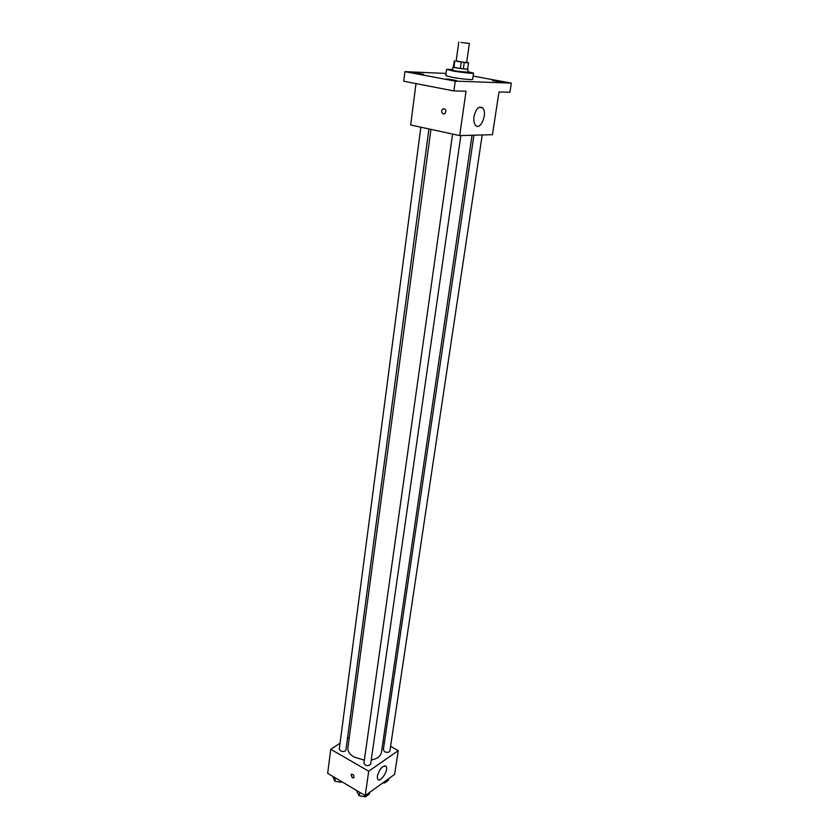 <?xml version="1.0" encoding="UTF-8"?>
<svg xmlns="http://www.w3.org/2000/svg" width="839" height="839" viewBox="0 0 839 839"><rect width="100%" height="100%" fill="white"/><g stroke="black" fill="none" stroke-linecap="round" stroke-linejoin="round"><path stroke-width="1.26" d="M461.125 42.485L469.358 43.46L461.125 42.485M469.358 43.46L466.652 62.516L458.451 61.604L456.154 61.037L458.797 41.981M467.627 69.081L468.529 62.778L467.627 69.081L463.338 68.871L464.24 62.537L468.529 62.778L466.683 62.306M456.175 60.88L464.24 62.537M453.406 67.068L454.277 60.786L453.406 67.068M454.843 61.006L453.962 67.33L460.338 68.483L461.23 62.149M453.962 67.33L453.396 67.078M463.338 68.871L460.338 68.483M453.417 66.942L453.029 67.026C452.567 67.54 468.298 69.752 468.005 69.134L467.648 68.945M468.005 69.134L467.554 72.269L455.86 71.021L452.599 70.172L453.029 67.026M467.648 71.588L473.532 73.119C473.899 73.822 460.789 72.416 452.462 70.864L446.61 69.333L452.693 69.49M473.532 73.119L472.63 79.39C472.986 80.135 459.898 78.772 451.592 77.188L445.75 75.615L446.61 69.333M501.984 82.128L492.493 80.596L501.984 82.128M456.51 80.492L446.6 78.897L456.51 80.492M423.632 74.325L413.973 72.773L423.632 74.325M446.054 73.444L404.891 71.651L455.252 81.131L511.329 83.103L473.112 76.066M415.987 83.596L410.691 124.99L459.688 135.603L466.044 91.22L453.889 90.937L403.706 81.215L404.891 71.651M453.889 90.937L455.252 81.131M459.688 135.603L492.441 134.67L498.974 91.996L509.902 92.259L511.329 83.103M473.972 116.652C475.986 108.546 478.912 105.651 482.729 107.958C487.91 113.244 480.317 131.304 475.472 125.21C473.993 123.333 473.49 120.48 473.972 116.652M443.422 114.02C441.293 112.709 441.073 110.979 442.761 108.839C445.949 108.734 446.652 110.36 444.848 113.705L443.422 114.02C441.293 112.709 441.073 110.979 442.761 108.839C445.949 108.734 446.652 110.36 444.859 113.705L443.422 114.02M364.346 760.197L354.131 757.04C349.664 754.334 347.587 751.23 347.902 747.748L430.931 129.374M472.042 135.247L381.42 752.468C380.623 756.327 377.225 758.844 371.247 760.008M452.599 134.062L363.927 763.217C365.794 766.154 368.027 766.479 370.649 764.182L460.842 135.572M428.918 128.933L345.92 749.93C345.028 751.629 343.214 751.943 340.487 750.895L339.281 749.091L420.853 127.192M482.205 134.964L389.904 750.884C389.044 752.499 387.272 752.793 384.608 751.754L383.329 749.877L473.92 135.194M349.318 737.229L347.461 738.435M340.047 743.239L330.755 749.269L368.709 771.23L398.263 750.601L390.586 746.322M384.367 742.851L382.951 742.064M398.263 750.601L394.624 774.407L365.217 795.603L327.671 773.327L330.755 749.269M365.217 795.603L368.709 771.23M377.298 776.138C379.7 768.608 382.636 765.367 386.108 766.416C389.013 769.845 380.235 783.353 377.707 779.284L377.298 776.138M352.233 777.847L351.111 774.407C353.271 774.072 354.184 775.184 353.838 777.753L352.233 777.847L351.111 774.407C353.271 774.072 354.184 775.184 353.848 777.753L352.233 777.847M357.057 790.768L356.921 791.775L359.207 795.718L365.447 796.851L369.349 794.03L369.569 792.467M359.207 795.718L359.69 792.32M365.447 796.851L365.678 795.278M364.923 796.746L360.099 795.875M383.171 782.661L384.692 782.944L388.436 780.239L388.667 778.697M384.692 782.944L384.923 781.403M384.21 782.85L382.458 783.175M332.779 776.358L334.803 781.182L340.949 782.294L341.798 781.707M334.803 781.182L335.243 777.816M340.949 782.294L341.085 781.287M340.561 782.221L335.726 781.35M479.142 107.245L482.729 107.958M385.007 765.787L386.108 766.416"/></g></svg>
